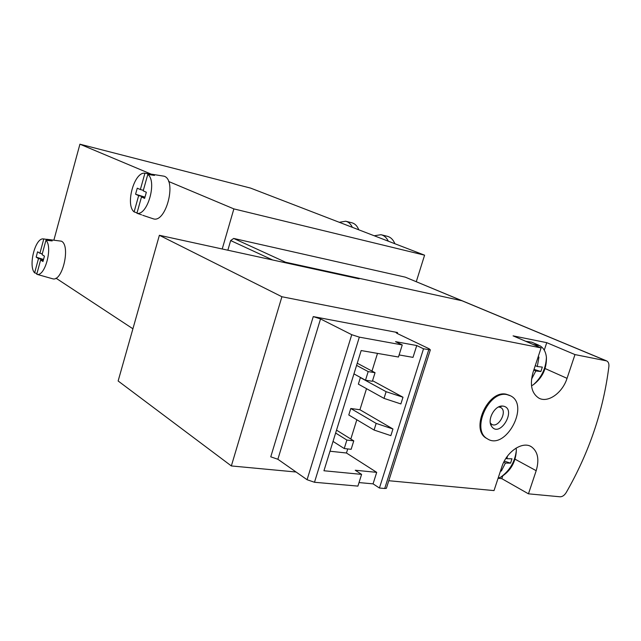 <?xml version="1.0" encoding="UTF-8"?>
<svg xmlns="http://www.w3.org/2000/svg" width="641" height="641" viewBox="0 0 641 641"><rect width="100%" height="100%" fill="white"/><g stroke="black" fill="none" stroke-linecap="round" stroke-linejoin="round"><path stroke-width="0.96" d="M284.107 262.481L285.63 262.241L461.985 300.757L356.62 277.745L356.46 278.258M227.851 250.214L230.664 240.559L233.677 238.444L405.304 277.16L462.514 300.917M416.289 281.671L424.59 255.182L250.543 188.085L79.917 144.193L53.908 240.038M222.219 248.988L233.869 208.894L424.59 255.182M233.869 208.894L168.583 181.459M151.164 174.136L79.917 144.193M55.983 278.178L132.911 328.785M42.234 275.83L37.034 274.356C45.102 276.688 52.955 246.817 45.952 240.263L42.058 254.637L44.437 256.144L42.979 261.512L40.615 259.99L43.259 260.494M36.745 274.3L40.615 259.99M36.152 257.113L38.476 258.611L34.63 272.874C28.076 266.135 35.167 237.955 43.203 238.901L43.788 238.957L39.918 253.283L37.579 251.801L36.152 257.113L43.54 259.461M43.5 259.581L38.476 258.611M34.63 272.874L36.954 273.531M46.785 239.277L61.432 241.184C70.782 245.503 62.594 281.567 52.899 278.851L52.065 278.619M45.952 240.263L52.177 240.928L51.144 240.071L43.788 238.957M42.306 253.748L39.918 253.283M49.726 240.663L50.006 239.622M141.581 214.823L136.926 213.269C147.55 215.897 157.357 181.074 147.791 174.432L143.199 190.834L146.348 192.252L144.634 198.381L141.493 196.939L144.818 197.732M136.926 213.269L141.493 196.939M135.571 194.223L138.656 195.641L134.113 211.899C125.035 204.824 134.298 171.459 144.922 173.222L140.355 189.56L137.262 188.174L135.571 194.223L144.986 197.132L138.656 195.641M134.113 211.899L137.03 212.884M152.093 174.272L164.16 176.211C177.116 180.305 165.963 223.533 153.231 218.797L152.614 218.589M147.791 174.432L154.489 175.41L153.111 174.576L144.922 173.222M143.352 190.281L140.355 189.56M151.396 174.961L151.613 174.2M388.318 241.2C386.555 237.603 384.111 235.439 380.986 234.71L374.216 235.76M394.904 243.74C393.149 239.558 390.553 237.05 387.1 236.233L381.499 234.838M352.342 227.331C350.755 223.949 348.536 221.914 345.691 221.225L339.289 222.299M358.792 229.815C357.213 225.872 354.85 223.517 351.701 222.739L346.076 221.321M372.549 380.69L402.997 397.228L400.873 403.934L384.015 398.382L358.359 384.135L360.386 377.613L360.891 377.693M384.015 398.382L386.114 391.691L360.386 377.613M402.997 397.228L386.114 391.691M359.938 409.743L392.957 428.989L390.858 435.64L374.08 430.039L348.784 414.975L350.795 408.501L359.938 409.743L366.516 388.662M371.996 371.075L377.501 353.383M329.995 451.224L346.46 453.011L347.726 448.932M350.819 439.029L356.821 419.759M313.257 316.598L270.758 456.833L277.874 459.268L307.079 479.716L314.491 482.264L357.91 486.11L361.596 474.38L323.945 470.758L361.171 350.555L398.462 357.021L402.252 344.938L359.337 337.142L351.749 334.698L320.532 318.938L313.257 316.598L397.556 332.535L395.89 332.407L396.907 333.328L429.23 348.824L430.343 349.866L423.525 348.8L416.746 345.539L395.537 341.653L402.252 344.938M399.111 354.938L413.004 357.374L416.746 345.539M498.089 478.266L501.807 478.651L528.456 493.826L560.018 496.791C562.357 496.823 564.433 495.381 566.251 492.48C589.223 452.378 603.437 410.384 608.886 366.492C609.134 363.671 608.389 361.812 606.642 360.907L574.985 354.585L546.749 342.663L513.072 335.86L541.108 347.903L281.904 296.743L159.377 235.287L359.088 278.827L356.62 277.745M281.904 296.743L231.345 465.943L296.086 472.016M388.799 480.718L494.019 490.597L501.839 466.896C506.534 451.593 522.615 440.824 531.429 446.785L530.299 446.192M231.345 465.943L118.136 380.986L159.377 235.287M509.747 395.425L506.094 394.191C487.777 389.896 470.085 429.638 486.423 438.268L487.505 438.869M541.108 347.903L533.072 372.253C529.642 384.672 531.549 393.278 538.785 398.077C547.847 403.317 562.469 392.965 567.045 378.342L545.082 368.535M528.456 493.826L536.188 470.694C539.45 459.501 537.863 451.528 531.429 446.785M574.985 354.585L567.045 378.342M501.807 478.651L502.664 476.063M544.265 350.17L546.749 342.663M386.555 487.785L386.379 488.33L384.72 488.49L379.432 488.025L373.062 483.851L376.7 472.353L355.258 470.246L361.596 474.38M373.062 483.851L359.016 482.577M379.432 488.025L423.525 348.8M346.46 453.011L376.7 472.353M365.498 380.209L372.365 381.275L375.049 372.701L368.182 371.596L365.498 380.209L353.944 373.887M368.182 371.596L356.58 365.378M375.049 372.701L357.253 363.215M344.241 448.54L351.14 449.309L353.776 440.864L346.877 440.063L344.241 448.54L333.032 441.417M346.877 440.063L335.628 433.028M353.776 440.864L336.525 430.143M374.08 430.039L376.163 423.397L350.795 408.501M392.957 428.989L376.163 423.397M506.959 394.608L510.661 395.866C530.187 405.4 505.228 451.184 487.272 438.724C470.935 430.087 488.634 390.321 506.959 394.608M503.185 406.122C517.479 408.573 499.788 438.933 491.487 426.177C486.888 419.751 494.796 405.264 502.464 406.057L503.185 406.122M498.466 407.019L499.131 407.075C509.956 408.806 497.128 431.922 490.325 422.932M516.157 448.043L516.35 450.327C515.773 462.233 510.557 471.183 500.709 477.176L498.097 478.234M500.485 471.015L501.35 471.047L505.412 463.074L510.565 463.131L511.991 458.804L506.847 458.724L507.504 456.072M505.981 458.251L506.847 458.724M501.35 471.047L500.982 469.508M503.77 462.169L505.412 463.074M510.565 463.131L504.299 461.127M531.525 379.2L535.836 370.955L540.868 371.524L542.334 367.109L537.302 366.516L538.961 357.093L538.144 356.893M533.168 344.489L539.706 345.635C543.56 347.831 545.803 351.741 546.42 357.374C546.693 368.767 542.342 377.886 533.36 384.728L531.509 385.81M537.807 357.91L538.961 357.093M535.267 365.602L537.302 366.516M525.74 341.3L531.718 342.182L538.696 345.17M533.809 370.033L535.836 370.955M540.868 371.524L534.017 369.384M285.63 262.241L233.677 238.444M605.993 360.707L405.304 277.16M272.649 259.982L230.664 240.559M397.252 333.496L397.556 332.535M536.188 470.694L515.052 459.188M277.874 459.268L320.532 318.938M307.079 479.716L351.749 334.698M314.491 482.264L359.337 337.142M384.72 488.49L428.749 349.754M37.034 274.356L52.899 278.851M142.703 215.28L153.231 218.797M606.642 360.907L462.618 300.958M386.379 488.33L430.343 349.866M487.272 438.724L486.423 438.268M490.413 423.429L491.487 426.177M498.57 407.019L502.464 406.057M500.709 477.176C509.875 470.51 515.092 461.56 516.35 450.327M533.36 384.728C541.589 377.421 545.948 368.295 546.42 357.374"/></g></svg>
